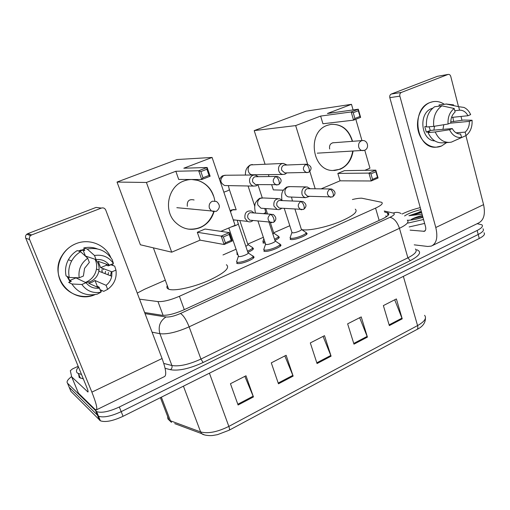 <?xml version="1.0" encoding="UTF-8"?>
<svg xmlns="http://www.w3.org/2000/svg" width="510" height="510" viewBox="0 0 510 510"><rect width="100%" height="100%" fill="white"/><g stroke="black" fill="none" stroke-linecap="round" stroke-linejoin="round"><path stroke-width="0.76" d="M306.064 232.911L306.593 233.083C309.972 234.383 295.335 240.388 290.853 239.522L290.139 239.317M279.92 244.481L280.43 244.647C284.013 245.979 268.738 252.348 264.39 251.315L263.829 251.143M252.973 256.402L253.47 256.555C257.269 257.92 241.294 264.69 237.112 263.472L236.697 263.338M252.565 247.924L253.081 248.077C254.133 248.95 252.399 250.372 247.879 252.348M237.921 254.694L236.933 254.49M278.396 236.608L278.938 236.774C279.901 237.494 278.568 238.699 274.941 240.401M265.27 243.117L262.95 242.932M139.555 299.166L157.96 301.576C163.238 301.882 170.385 300.116 179.399 296.284L375.57 208.112C381.225 205.453 383.284 203.522 381.729 202.317L361.781 198.199C359.442 198.135 356.311 198.575 352.404 199.512M165.291 280.194L144.547 289.266L137.254 293.097M289.808 225.726L273.691 232.777M263.345 237.303L247.745 244.124M236.06 249.237L222.985 254.955M477.156 223.692L481.944 224.821C483.301 226.242 481.708 228.123 477.162 230.469L119.334 406.999C109.134 411.678 101.566 413.221 96.639 411.615L67.511 383.214C66.306 381.735 67.683 379.523 71.629 376.578M477.162 230.469L478.208 234.485C482.74 232.126 484.328 230.227 482.97 228.78C484.328 230.227 482.74 232.126 478.208 234.485L121.195 411.653C111.021 416.351 103.46 417.868 98.519 416.224L69.207 387.294L68.735 386.166M144.623 312.515L161.887 315.244C167.203 315.677 174.369 313.95 183.383 310.054L382.258 218.988C387.868 216.297 389.882 214.302 388.308 213.008L384.521 211.981M385.681 216.004L386.994 216.323M483.99 232.732C485.354 234.205 483.773 236.124 479.253 238.489L478.208 234.485L121.195 411.653C111.021 416.351 103.46 417.868 98.519 416.224L69.207 387.294L67.511 383.214M479.253 238.489L123.057 416.294C112.908 420.999 105.353 422.509 100.4 420.814L70.896 391.368L69.207 387.294M238.087 404.997L230.45 383.718L245.986 375.781L253.444 396.933L238.087 404.997M353.978 344.161L347.635 323.85L361.22 316.908L367.417 337.104L353.978 344.161M389.34 325.597L383.373 305.592L396.385 298.943L402.218 318.833L389.34 325.597M278.46 383.8L271.288 362.852L286.129 355.272L293.135 376.099L278.46 383.8M317.054 363.541L310.309 342.918L324.5 335.669L331.086 356.171L317.054 363.541M323.072 336.402L331.086 356.171M284.841 355.929L293.135 376.099M394.708 299.803L402.218 318.833M359.658 317.704L367.417 337.104M244.857 376.361L253.444 396.933M402.071 214.028C407.28 211.484 413.342 209.342 420.253 207.595M422.93 217.285C417.084 219.166 411.94 220.173 407.509 220.314M422.739 216.584C418.232 217.19 414.388 218.159 411.207 219.498C414.197 217.808 417.945 216.482 422.439 215.513M404.583 215.959C408.376 213.429 413.782 211.312 420.807 209.61M421.349 211.554L408.924 215.724L422.076 214.181M423.549 219.504L408.083 223.048M424.632 223.431L409.179 226.937M421.183 217.834L414.439 219.504M421.356 211.58L419.284 211.937M421.56 212.326L408.924 215.724M430.051 102.51C435.004 100.668 439.754 101.26 444.293 104.289C440.761 101.892 436.993 101.018 432.99 101.668L430.051 102.51C420.699 106.118 415.165 119.888 418.429 131.605C421.553 143.386 432.474 150.004 441.552 145.987L436.152 147.199C416.115 149.194 410.384 109.089 430.051 102.51M452.867 117.287L453.632 121.578L452.867 117.287M446.639 142.583L441.552 145.987L446.639 142.583M414.235 244.845L427.762 246.464L431.339 246.094C436.573 243.557 438.058 237.36 435.789 227.505L399.865 96.135L389.825 97.659L425.518 226.631C426.099 229.105 425.729 230.667 424.397 231.31L410.085 230.131M432.588 245.482L478.17 223.195C483.786 220.473 485.584 214.283 483.569 204.637L465.911 135.634M461.971 120.22L461.002 116.446M458.343 106.042L450.757 76.417C450.26 74.913 449.386 74.243 448.131 74.422L437.765 76.251M389.825 97.659C389.5 95.931 389.991 94.72 391.297 94.038L401.357 92.438L447.927 74.486M401.357 92.438C400.031 93.139 399.534 94.369 399.865 96.135M391.297 94.038L437.306 76.366M413.495 214.85L421.604 212.479M434.494 126.244L433.914 130.114M454.78 110.74L459.555 110.192C463.137 110.109 465.942 111.951 467.957 115.732L451.528 117.421M450.088 123.178L469.385 121.374C469.487 125.925 468.078 129.508 465.165 132.122L456.042 132.817M443.796 124.72L442.948 129.355M434.775 140.9C420.928 140.48 418.174 113.093 431.651 108.56L432.697 108.203M426.481 126.448L424.804 126.601L426.277 132.09L429.815 131.803L428.03 132.543L435.221 131.962L449.546 129.725L452.293 128.571L430.3 130.42L429.063 126.792M469.385 121.374L472.069 120.245L463.679 120.054L450.91 121.839L450.821 121.17M442.406 142.838L441.985 142.864C435.808 142.819 431.154 139.377 428.03 132.543M426.551 127.016C425.735 117.989 428.432 111.231 434.635 106.737L441.902 105.831L454.206 108.502L455.111 112.021C452.14 114.635 450.706 118.25 450.814 122.878L448.06 124.026L433.736 126.365L426.551 127.016M455.43 140.301L466.044 135.577L465.165 132.122M460.549 134.015L461.658 137.458L451.382 142.137L449.265 142.417C443.043 142.373 438.364 138.886 435.221 131.962M433.736 126.365C432.926 117.223 435.648 110.383 441.902 105.831M472.069 120.245C472.458 126.901 470.45 132.007 466.044 135.577M461.658 137.458C456.424 138.025 452.389 135.443 449.546 129.725M448.06 124.026C447.646 117.236 449.692 112.066 454.206 108.502M460.766 133.996L460.606 134.009C457.094 134.092 454.321 132.275 452.293 128.571M459.555 110.192L458.656 106.686L446.307 104.053L439.008 104.977L439.314 106.156M439.008 104.977L440.264 104.799M446.307 104.053L453.594 104.875M458.656 106.686L463.96 107.425C466.886 108.77 469.111 111.167 470.641 114.61L467.957 115.732M426.277 132.09L430.3 130.42M355.279 209.151C358.288 211.854 352.875 216.144 339.042 222.028C326.03 227.218 309.799 230.673 302.953 229.819L301.831 229.64M353.047 151.189C351.607 159.904 347.355 165.909 340.304 169.205L332.698 170.506C311.808 170.589 306.861 131.982 327.197 125.364L330.818 124.395C341.649 123.809 348.897 129.444 352.557 141.321M320.631 116.082L351.173 111.951L358.281 109.21L327.42 113.494L351.479 104.327L306.083 111.161L254.203 130.617L295.666 125.594L320.631 116.082L322.932 123.764L353.551 120.156L351.173 111.951L353.226 112.697L358.307 110.734L358.281 109.21L360.634 117.383L353.551 120.156L354.896 118.454L359.964 116.478L360.634 117.383M295.666 125.594L307.619 164.258M309.838 171.456L315.148 188.63M321.325 188.77L340.068 180.827L337.843 173.419L344.448 170.652L375.813 170.149L378.076 178.016L371.203 180.98L340.068 180.827M364.841 170.327L369.954 168.16L364.758 150.201M361.979 140.607L355.808 119.27M353.105 109.93L351.479 104.327M254.203 130.617L265.002 164.073M268.4 174.618L269.006 176.473M271.702 184.849L273.328 189.886L283.299 190.166M358.307 110.734L359.964 116.478M353.226 112.697L354.896 118.454M378.076 178.016L377.457 177.263L372.542 179.38L371.203 180.98L368.915 173.094L337.843 173.419M372.542 179.38L370.936 173.846L368.915 173.094L375.813 170.149L375.87 171.736L370.936 173.846M377.457 177.263L375.87 171.736M331.302 124.332C341.254 124.096 348.126 129.336 351.9 140.052L352.244 141.34M333.82 142.73L333.215 142.717C330.276 143.431 329.09 145.528 329.664 149.003M352.735 151.209C350.434 162.926 344.142 169.371 333.852 170.538M226.37 264.715C230.444 267.871 224.311 273.245 207.972 280.851C192.659 287.481 174.318 291.344 168.861 289.24L168.587 289.132C166.91 288.399 166.477 287.238 167.299 285.638M214.002 211.758C211.65 219.274 207.028 224.578 200.143 227.658C190.708 231.1 182.306 229.162 174.93 221.844C163.168 209.871 168.281 186.316 183.785 181.012C188.394 179.278 193.048 179.048 197.74 180.336C207.321 183.594 213.014 190.447 214.831 200.902M175.829 171.264L198.683 170.748L207.149 167.484L183.817 168.217L212.083 157.45L177.104 159.528L117.032 182.057L146.415 182.472L175.829 171.264L178.71 179.45L201.711 179.526L198.683 170.748L200.863 171.583L206.913 169.244L207.149 167.484L210.133 176.23L201.711 179.526L202.986 177.748L209.011 175.395L210.133 176.23M146.415 182.472L171.711 252.182L200.086 240.153L197.313 232.286L205.058 229.041L229.392 232.605L232.26 240.994L224.113 244.513L200.086 240.153M220.849 231.355L235.084 225.318L212.083 157.45M117.032 182.057L140.384 244.781L171.711 252.182M206.913 169.244L209.011 175.395M200.863 171.583L202.986 177.748M232.26 240.994L231.215 240.331L225.388 242.849L224.113 244.513L221.212 236.098L197.313 232.286M225.388 242.849L223.355 236.94L221.212 236.098L229.392 232.605L229.2 234.441L223.355 236.94M231.215 240.331L229.2 234.441M189.235 208.826L193.57 209.227M191.728 179.507L197.504 180.336C205.186 182.771 210.483 187.922 213.397 195.802M194.093 200.009L193.972 199.939C189.102 198.881 186.877 201.004 187.304 206.301M213.76 211.746C209.227 224.107 200.698 229.889 188.184 229.098M264.875 241.912L262.867 241.542L263.217 240.49M286.633 164.858L283.496 163.417L281.705 163.729C279.008 165.17 278.02 167.535 278.753 170.824C279.525 172.954 280.914 174.171 282.923 174.477L285.02 174.178L286.805 172.903M306.612 164.226L283.86 165.132C281.909 166.177 281.195 167.892 281.724 170.27L284.771 172.928L285.453 172.922M270.294 222.392L273.768 233.019L272.939 234.294M278.109 235.945C278.995 236.595 277.816 237.692 274.558 239.241M237.475 253.381L236.825 253.075L237.042 252.118M258.066 176.53L255.134 174.981L252.833 175.274C250.04 176.753 249.033 179.163 249.798 182.497C250.506 184.435 251.774 185.634 253.604 186.099L256.3 185.857L258.06 184.639M276.445 176.441L254.917 176.74C252.903 177.818 252.169 179.558 252.724 181.981L255.516 184.594L256.734 184.614M239.802 220.543L247.815 244.322C248.364 244.692 247.701 245.342 245.826 246.273M252.233 247.248C253.215 248.045 251.628 249.358 247.484 251.188M294.965 209.183L301.321 229.2C303.208 229.902 294.99 233.255 292.459 232.809L291.892 232.222M309.876 188.509L307.167 186.947C303.118 187.202 301.397 189.624 302.009 194.221C302.653 196.082 303.832 197.23 305.535 197.67L309.621 196.344M305.751 232.228C308.907 233.44 295.188 239.062 290.987 238.259L290.05 237.877L290.439 236.755M330.614 188.974L307.09 188.687C305.19 189.739 304.495 191.428 305.005 193.755L307.581 196.261L308.569 196.299M268.987 222.226L275.056 240.758C277.058 241.479 268.477 245.036 266.022 244.5L265.531 243.895M282.208 200.385L279.709 198.741C275.272 198.677 273.354 201.125 273.947 206.072L277.115 209.412C278.823 209.91 280.366 209.521 281.743 208.246M279.569 243.793C282.923 245.029 268.598 250.996 264.524 250.034L263.715 249.677L264.116 248.478M301.423 201.386L279.034 200.475C277.077 201.558 276.369 203.28 276.898 205.638L279.219 208.067L280.717 208.176M238.272 223.909L247.987 252.673C250.104 253.406 241.134 257.187 238.769 256.549L238.348 255.937M253.687 212.74L251.532 211.032C246.617 210.451 244.424 212.88 244.953 218.312L247.56 221.404C249.511 222.258 251.315 221.958 252.979 220.511M252.584 255.701C256.141 256.963 241.166 263.307 237.239 262.178L236.557 261.84L236.978 260.572M271.122 214.257L250.053 212.657C248.032 213.773 247.299 215.52 247.86 217.91L249.779 220.167L252.042 220.409M75.958 243.684C89.307 238.106 105.442 244.73 110.772 257.474C105.442 244.73 89.307 238.106 75.958 243.684C62.131 249.052 54.493 265.959 59.868 279.563C65.05 293.244 81.613 300.071 95.096 294.601C72.484 305.018 47.914 276.86 62.105 255.453C65.465 250.015 70.087 246.094 75.958 243.684M112.691 263.829L112.92 265.506L112.691 263.829M102.178 269.223L101.86 271.135L102.178 269.223M25.749 238.176C25.232 236.691 25.551 235.397 26.705 234.294L27.77 233.656L31.677 234.938L30.587 235.588C29.414 236.723 29.089 238.042 29.612 239.56L25.749 238.176L86.853 387.511C87.969 390.316 88.332 391.814 87.943 392.005L71.693 376.871L70.316 370.693L72.496 368.921L78.17 366.295M71.776 377.005L78.438 393.14L94.662 409.052L96.18 409.976C97.735 409.256 96.294 403.302 91.87 392.126L29.612 239.56M78.438 393.14L71.725 376.947M96.549 409.798L164.322 376.661C166.757 375.5 166.011 369.457 162.072 358.524L105.755 210.069C104.824 208.195 103.364 207.532 101.369 208.074L96.065 207.423L27.77 233.656M31.677 234.938L101.369 208.074M80.612 250.091L82.359 250.219M95.064 259.258C96.537 262.369 97.002 265.64 96.466 269.07C95.274 275.158 91.819 279.518 86.114 282.151L85.393 282.432M102.249 271.282L102.019 272.448M85.227 255.963L96.09 259.609C101.617 259.048 106.042 260.916 109.376 265.206L98.169 261.318L100.623 267.635L111.919 271.817L111.747 276.222C110.976 279.926 109.089 282.954 106.08 285.307L95.026 280.513L91.991 282.26L88.632 283.209L99.424 288.144L101.012 292.198L97.251 294.142C86.521 296.355 78.081 292.976 71.923 284L81.842 284.478L86.018 282.719L75.518 277.669M95.415 259.38C98.468 262.739 99.609 266.685 98.857 271.224C97.773 276.044 94.968 279.486 90.436 281.565L85.846 282.642M79.248 251.277L83.085 250.047L84.787 250.588L83.755 247.968C88.415 246.91 92.928 247.216 97.295 248.88M70.055 281.807L67.008 276.369M78.253 250.945L84.309 249.371M67.951 276.815L69.742 280.487L71.349 281.271L68.678 282.387L71.923 284M96.466 286.792L97.289 286.295L99.074 287.104L100.075 289.661L103.747 291.357L107.648 289.349L106.08 285.307M108.464 272.506L108.012 274.775M111.919 271.817L115.968 270.115L114.673 266.112L110.855 264.798L108.286 265.869L106.437 265.219L106.182 264.097M111.218 272.276L110.542 275.757M66.09 275.935C64.878 270.3 65.65 264.894 68.391 259.711C70.514 255.88 73.453 252.845 77.208 250.601L80.586 251.723L87.726 258.251L89.346 262.389L84.577 268.317L83.379 276.044L79.19 277.791L69.309 277.453L66.09 275.935M69.309 277.453C68.085 271.734 68.863 266.245 71.642 260.98C73.797 257.085 76.78 253.999 80.586 251.723M115.968 270.115C116.975 278.065 114.202 284.478 107.648 289.349M101.012 292.198C92.992 293.575 86.598 291 81.842 284.478M79.19 277.791C78.126 269.65 80.975 263.135 87.726 258.251M99.424 288.144C93.923 288.807 89.454 287.002 86.018 282.719M103.517 269.076L103.441 269.694M102.108 290.604L100.77 291.58M105.519 271.39L105.073 273.634M96.09 259.609L94.49 255.491L87.223 249.039L83.755 247.968M87.223 249.039C98.067 247.146 106.392 250.69 112.206 259.666L113.437 263.517L109.376 265.206M94.49 255.491C102.567 254.305 108.885 256.983 113.437 263.517M71.247 281.31L70.501 280.857M85.393 255.944L83.085 250.047M100.623 267.635L106.437 265.219M97.289 286.295L95.026 280.513M69.742 280.487L75.748 277.988M81.53 374.499L77.392 373.071C75.913 371.662 76.264 369.622 78.444 366.964M83.34 378.924L79.19 377.451L78.578 373.906M379.153 220.416L375.57 208.112M184.288 309.64L179.399 296.284M163.104 315.358L157.96 301.576M416.804 249.753C422.019 251.895 419.845 255.529 410.282 260.655L203.127 362.489C189.516 368.717 178.608 371.121 170.404 369.705L165.087 368.296M95.733 410.996L99.488 420.17M119.334 406.999L123.057 416.294M407.26 220.122C409.396 221.965 406.795 224.693 399.457 228.308L407.885 257.837C415.108 254.107 417.613 251.162 415.408 249.007M145.038 313.618L165.986 316.971C169.588 317.277 174.42 316.111 180.483 313.484L389.959 217.33C394.058 218.248 397.226 221.907 399.457 228.308L189.133 326.833C176.868 332.227 167.127 334.515 159.904 333.699L171.902 365.517C179.188 366.715 188.866 364.567 200.934 359.065L407.885 257.837L410.282 260.655M165.986 316.971C159.987 320.924 157.966 326.496 159.904 333.699L152.069 332.157M163.78 363.432L171.902 365.517C172.38 367.27 171.876 368.673 170.404 369.705M180.483 313.484C183.415 315.308 186.297 319.757 189.133 326.833L200.934 359.065L203.127 362.489M389.959 217.33C394.294 215.201 395.377 213.773 393.21 213.052L384.234 211.006M393.21 213.052C395.951 212.026 398.559 212.173 401.045 213.499M388.065 215.405L387.256 212.613M204.459 434.902L201.692 433.653C203.413 435.349 210.152 435.954 213.021 435.444L217.521 434.647L229.111 430.236C229.71 429.924 229.621 428.649 228.843 426.405L417.569 325.59C418.111 327.688 417.868 329.001 416.842 329.543L229.251 430.166M174.713 423.625L201.692 433.653L200.615 431.925C207.972 433.876 217.381 432.034 228.843 426.405L209.419 373.186M403.359 276.375L417.569 325.59C424.607 321.574 426.947 318.151 424.581 315.327M167.573 416.275L167.937 418.946L171.487 422.427L170.442 420.788L200.615 431.925L183.428 386.159M160.401 397.653L169.033 420.074L170.442 420.788L161.358 397.175M316.812 362.801L330.824 355.451M353.749 343.428L367.162 336.396M389.13 324.876L401.982 318.138M278.205 383.048L292.861 375.366M237.819 404.232L253.158 396.187M435.789 227.505L483.569 204.637M423.581 231.4L425.302 230.577M364.14 150.373L362.852 150.648C360.882 150.558 359.524 149.424 358.766 147.243C358.167 144.241 359.04 142.099 361.38 140.83L362.489 140.569C367.64 139.963 369.616 148.072 364.841 150.15M214.168 211.758L211.344 210.866L209.419 208.246C208.635 205.026 209.629 202.68 212.402 201.201L216.463 201.45C220.314 204.81 220.294 208.086 216.406 211.267M308.728 172.259C312.318 168.906 311.788 166.222 307.128 164.207L305.751 164.443C302.328 167.733 302.634 170.461 306.669 172.648L307.147 172.654M305.751 164.443C307.065 164.647 308.161 165.967 309.034 168.389C309.627 170.62 309.423 171.959 308.429 172.393L284.771 172.928M282.859 163.442L250.824 164.909C246.496 166.694 247.669 174.547 252.278 174.764L253.215 174.758M278.74 184.588C282.279 181.464 281.845 178.749 277.446 176.434L275.674 176.658C272.225 179.756 272.423 182.51 276.273 184.92L277.096 184.99M275.674 176.658C276.924 176.893 278.007 178.245 278.913 180.706C279.544 182.969 279.391 184.301 278.46 184.709L255.516 184.594M228.378 185.608L229.302 189.376C229.819 189.605 229.035 190.173 226.944 191.072L223.852 192.168M253.872 174.994L226.045 175.236L223.597 175.625C219.6 179.45 219.944 182.752 224.642 185.532L226.287 185.563M332.718 196.803C336.147 193.902 335.739 191.295 331.487 188.993L329.753 189.21C326.521 192.206 326.687 194.858 330.238 197.166L330.958 197.23M329.753 189.21C331.105 189.471 332.208 190.791 333.055 193.156C333.604 195.247 333.393 196.509 332.424 196.936L307.581 196.261M291.503 197.064L292.434 200.921M306.032 186.921L290.12 186.622L287.634 187.017C285.275 188.483 284.44 190.683 285.115 193.615C285.747 195.406 286.894 196.516 288.552 196.936L289.916 196.994M303.686 209.329C307.007 206.55 306.708 203.93 302.787 201.456L300.645 201.616C297.406 204.433 297.464 207.092 300.811 209.591L301.863 209.75M300.645 201.616C301.939 201.915 303.029 203.267 303.909 205.677C304.489 207.787 304.323 209.049 303.412 209.451L279.219 208.067M264.798 208.494L265.595 211.873C266.144 212.16 265.512 212.74 263.702 213.613M277.944 198.658L263.46 197.956L260.451 198.282C258.022 199.792 257.167 202.03 257.875 205.001L260.961 208.208L263.007 208.36M273.647 222.29C276.694 219.848 276.554 217.234 273.226 214.442L270.523 214.455C267.329 217.011 267.227 219.651 270.217 222.354L271.741 222.711M270.523 214.455C271.76 214.793 272.831 216.189 273.742 218.624C274.361 220.766 274.246 222.022 273.392 222.405L249.779 220.167M237.284 220.263L238.119 223.456C238.725 223.794 237.94 224.464 235.767 225.465L231.151 226.988M236.136 209.757L232.413 209.91L230.45 211.644M233.306 220.071L235.391 220.052M91.87 392.126L162.072 358.524M87.605 391.814L88.109 391.572M306.593 233.083L306.873 233.956M280.43 244.647L280.736 245.571M253.47 256.555L253.801 257.537M253.081 248.077L253.368 248.931M278.938 236.774L279.206 237.583M96.639 411.615L100.4 420.814M388.735 214.5L388.308 213.008M425.436 318.304C425.385 323.053 422.522 326.802 416.842 329.543M424.397 231.31L424.715 231.157M448.131 74.422L437.51 76.296M449.265 142.417L441.985 142.864M446.696 103.983L439.39 104.907M332.565 142.825L362.489 140.569M317.252 153.166L364.427 150.329M153.376 247.847L168.587 289.132M176.842 207.685L216.119 211.395M252.354 164.507L250.212 164.998C244.896 168.459 245.514 172.973 245.412 175.064M254.821 206.41L248.07 185.991M263.817 238.725L262.867 241.542M263.109 241.721L263.568 243.104M253.145 174.758L282.923 174.477M267.527 213.945L265.774 208.571M262.255 197.823L257.971 184.728M273.966 233.236L277.727 235.818M278.352 236.704L278.804 238.094M225.235 175.204L223.042 175.695C221.933 175.918 220.766 177.168 219.536 179.437M237.093 252.265L236.825 253.075M237.086 253.26L237.564 254.656M226.185 185.563L253.604 186.099M236.168 209.757L229.411 189.701M248.026 244.551L251.838 247.127M252.501 248.045L252.973 249.454M289.291 186.577L286.614 187.138C281.507 191.02 281.341 193.456 281.871 200.003M292.045 232.7L284.248 208.424M289.782 196.987L305.535 197.67M291.892 232.592L290.05 237.877M290.311 238.074L290.776 239.509M301.531 229.43L305.337 232.088M306.006 233.044L306.459 234.479M262.223 197.823L259.507 198.377C256.23 201.074 254.694 203.528 254.898 205.74C254.535 206.448 254.694 208.832 255.382 212.887M265.697 244.405L257.964 221.047M262.848 208.348L277.115 209.412M265.538 244.29L263.715 249.677M263.995 249.881L264.473 251.328M266.239 213.83L265.735 212.3M275.285 241.007L279.129 243.646M279.85 244.653L280.322 246.107M234.313 209.431L231.54 209.973L230.176 210.828M238.533 256.473L228.805 227.983M233.217 219.81L247.56 221.404M238.361 256.358L236.557 261.84M236.857 262.051L237.354 263.517M248.23 252.934L252.131 255.561M252.89 256.613L253.387 258.079M26.705 234.294L30.587 235.588M99.029 270.051L96.466 269.07M111.747 276.222L98.857 271.224M71.642 260.98L68.391 259.711M78.527 373.785L80.331 378.178"/></g></svg>
